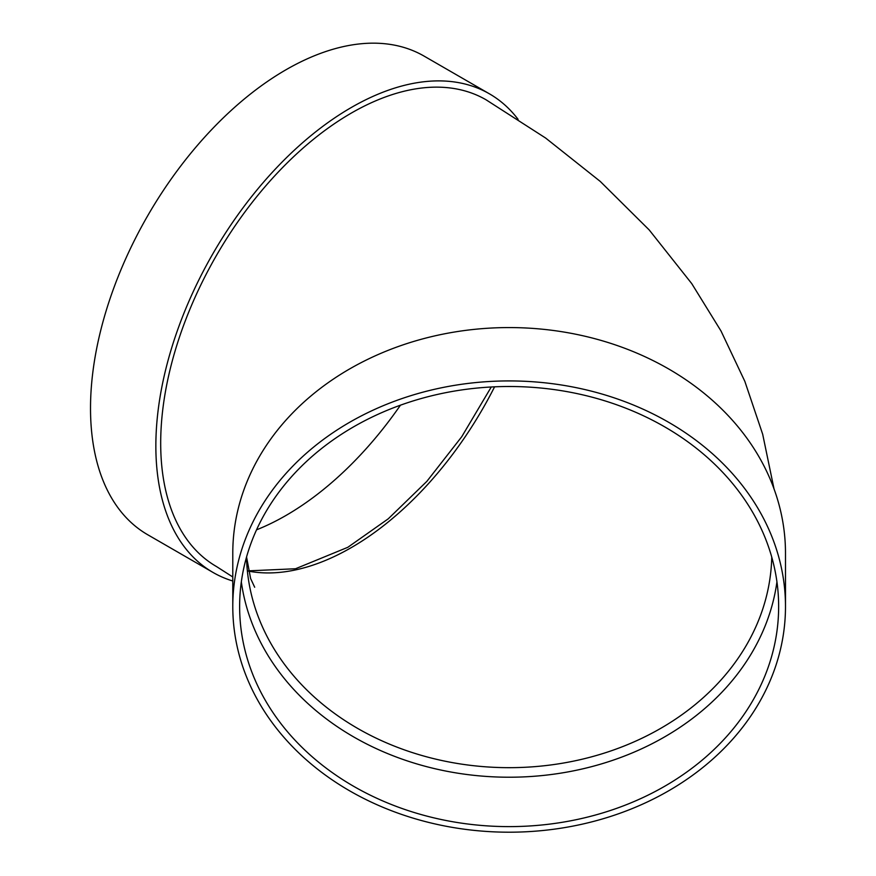 <?xml version="1.0" encoding="UTF-8"?>
<svg xmlns="http://www.w3.org/2000/svg" width="876" height="876" viewBox="0 0 876 876"><rect width="100%" height="100%" fill="white"/><g stroke="black" fill="none" stroke-linecap="round" stroke-linejoin="round"><path stroke-width="1.31" d="M776.935 581.861A269.501 220.051 -0 0 1 509.131 777.22A269.501 220.051 -0 0 1 241.327 581.861M232.786 606.564L232.786 553.216A276.356 225.636 -0 0 1 509.131 327.569A276.356 225.636 -0 0 1 785.487 553.216L785.487 606.564A276.356 225.636 -0 0 1 509.131 832.2A276.356 225.636 -0 0 1 232.786 606.564A276.356 225.636 -0 0 1 509.131 380.918A276.356 225.636 -0 0 1 785.487 606.564M774.023 488.885L762.678 434.233L744.863 381.41L721.036 331.04L691.744 283.616L649.204 229.939L600.224 181.398L545.606 138.025L486.016 99.765A269.501 155.599 120 0 0 278.338 171.97A269.501 155.599 120 0 0 160.691 443.19A269.501 155.599 120 0 0 216.514 566.564L232.786 576.977M232.786 580.996A276.356 159.552 -60 0 1 213.087 572.488A276.356 159.552 -60 0 1 213.087 253.383A276.356 159.552 -60 0 1 489.432 93.831A276.356 159.552 -60 0 1 518.088 119.344M213.087 572.488L147.748 534.765A276.356 159.552 -60 0 1 147.748 215.66A276.356 159.552 -60 0 1 424.094 56.108L489.432 93.831M400.452 405.194A269.501 155.599 -60 0 1 285.926 515.493A269.501 155.599 -60 0 1 256.548 529.827M239.63 606.564A269.501 220.051 -0 0 1 509.131 386.502A269.501 220.051 -0 0 1 778.644 606.564A269.501 220.051 -0 0 1 509.131 826.615A269.501 220.051 -0 0 1 239.63 606.564M246.517 557.125A262.658 214.467 180 0 0 509.131 767.672A262.658 214.467 180 0 0 771.756 557.125M494.579 386.831A262.658 151.647 -60 0 1 351.265 547.62A262.658 151.647 -60 0 1 248.466 571.13M248.401 570.856L295.519 568.754L347.838 547.292L388.221 518.844L426.831 481.395L461.751 436.708L491.261 386.995M254.686 587.238L250.613 578.543L246.561 556.983"/></g></svg>

